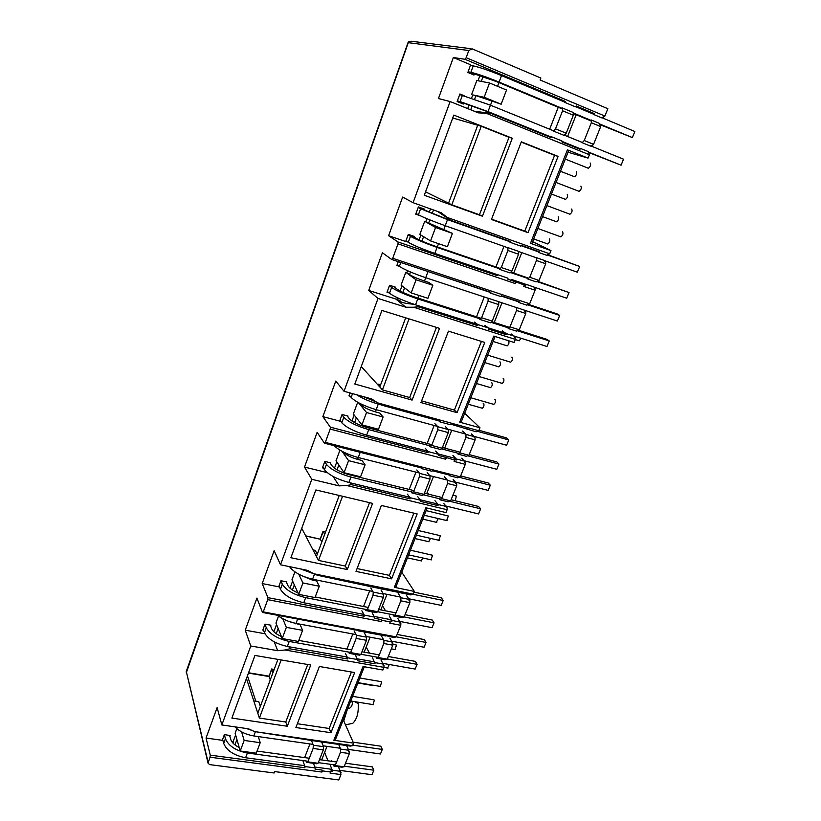 <?xml version="1.0" encoding="UTF-8"?>
<svg xmlns="http://www.w3.org/2000/svg" width="821" height="821" viewBox="0 0 821 821"><rect width="100%" height="100%" fill="white"/><g stroke="black" fill="none" stroke-linecap="round" stroke-linejoin="round"><path stroke-width="1.23" d="M470.895 48.685L410.962 41.204L408.037 42.754M604.903 116.059L607.848 108.711L540.115 79.986L540.865 78.057L472.116 48.839L468.801 50.512L466.164 57.706L604.903 116.059L601.803 117.896L593.419 114.376L594.219 113.534L589.724 112.59M210.043 757.208L208.041 763.15L209.622 764.608L274.142 772.982L274.686 771.586L338.796 779.95L340.951 774.572L330.073 773.125L330.524 771.976L322.386 770.898L321.924 772.048L210.043 757.208L210.268 755.146L206.05 738.048L217.124 707.589L221.855 724.953L250.764 645.983L245.243 630.189L256.922 598.068L262.494 612.456L263.254 611.891L396.143 636.88L393.793 637.507L385.46 635.536M399.663 621.374L400.853 623.365L400.781 625.304L389.739 623.18L390.232 621.938L381.97 620.337L381.56 619.629L381.478 621.579L267.728 599.658L263.254 611.891M267.728 599.658L267.913 597.637L262.197 583.546L274.142 550.686L280.495 564.786L311.795 479.3L304.519 467.077L317.152 432.339L324.439 443.207L325.321 442.365L460.294 476.837L457.718 477.812L449.528 475.718L448.83 474.928M464.409 461.494L465.322 462.459L465.302 464.337L454.105 461.423L454.639 460.088L445.762 457.348L445.731 459.237L330.186 429.096L325.321 442.365M330.186 429.096L330.319 427.156L322.858 416.627L335.779 381.057L344.03 391.278L378.019 298.454L368.711 290.449L382.401 252.765L391.689 259.467L392.725 258.287L529.658 303.78L526.836 305.155L518.544 302.405L519.252 301.769L501.426 295.858L500.738 296.504L490.137 292.994L490.825 292.348L391.689 259.467M534.102 287.904L535.035 288.448L535.087 290.244L523.757 286.406L524.332 284.969L515.229 281.736L515.26 283.543L398.011 243.858L392.725 258.287M398.011 243.858L398.082 242L388.6 235.709L402.639 197.081L413.076 202.695L450.113 101.537L438.435 98.561L453.346 57.532L464.963 59.286L466.164 57.706M464.963 59.286L565.474 101.465L561.154 100.603M474.292 74.259L474.004 75.029L467.826 72.464L470.649 64.777L453.346 57.532M464.081 95.657L459.914 93.974L457.133 101.558L463.29 104.041L463.567 103.302M467.703 108.588L469.078 104.862M471.593 98.089L472.773 94.897L475.975 95.626L474.661 99.167M475.975 95.626L501.169 104.216L484.174 97.278L472.773 94.897M471.654 94.446L476.816 80.52L489.511 82.972L506.526 90.023L501.169 104.216M478.017 80.745L479.946 75.553M474.169 111.174L491.03 113.452L551.302 137.712L551.26 136.666L561.954 140.976L562.005 142.023L579.985 149.268L579.934 148.221L588.308 151.598L589.396 154.738L486.299 113.308L478.356 112.857L450.113 101.537M521.325 141.828L558.085 156.39L528.026 232.661L491.44 219.474L521.325 141.828M482.45 216.231L424.293 195.254L453.797 115.084L512.294 138.246L482.45 216.231L479.443 214.774L509.03 137.281L512.294 138.246M413.076 202.695L441.113 212.68L447.25 217.442L549.68 253.822L546.786 255.321L538.463 252.375L539.192 251.688L521.314 245.346L520.596 246.043L509.974 242.277L510.683 241.569L450.842 220.356L447.25 217.442M532.624 241.651L550.973 250.61L549.68 253.822M550.973 250.61L530.469 243.293L567.434 149.843L588.052 158.094L568.019 152.244M589.396 154.738L588.052 158.094M424.283 209.694L424.498 209.109L418.382 206.933L415.724 214.158L420.249 215.749M388.6 235.709L405.666 241.518L408.294 234.385L414.4 236.479L414.174 237.074M419.079 239.824L420.855 235.022M452.433 233.38L447.394 246.711L430.563 240.922L419.839 234.406L424.693 221.301L435.582 227.489L452.433 233.38L424.693 221.301M425.791 221.691L426.899 218.694M429.311 212.198L430.532 208.914M432.072 252.478L493.472 273.352L497.352 275.671L398.082 242M395.435 287.843L395.66 287.217L389.585 285.267L387.019 292.245L388.959 292.861M398.267 261.653L396.851 265.501L399.201 266.271M368.711 290.449L395.896 299.07L397.118 299.07L397.58 297.838M400.104 291.014L402.013 285.862M432.841 285.287L427.926 298.31L411.167 292.923L401.059 285.123L405.8 272.315L416.062 279.797L432.841 285.287L428.921 282.496L424.508 281.049C417.53 278.668 412.542 276.513 409.525 274.594L405.8 272.315M406.898 272.675L407.627 270.735M395.896 299.07L405.831 307.218L378.019 298.454M448.461 331.14L484.759 342.429L457.071 412.676L420.968 402.567L448.461 331.14M412.111 400.084L354.826 384.033L381.909 310.441L439.553 328.369L412.111 400.084L409.669 397.528L436.444 327.405M344.03 391.278L371.615 398.903L377.732 402.895L478.776 430.727L476.139 431.805L450.903 424.19L450.267 424.703L439.779 421.82L440.395 421.306L381.396 405.071L377.732 402.895M464.686 413.23L479.967 427.762L478.776 430.727M479.967 427.762L459.709 422.158L493.76 336.076L514.141 342.49L515.383 339.391L413.599 307.228L405.831 307.218M350.003 392.931L348.925 395.866L350.126 396.194M322.858 416.627L339.648 421.07L342.07 414.502L348.083 416.103L347.827 416.791M351.942 421.009L354.169 415.005M358.479 402.69L366.535 412.522L383.13 417.006L378.502 429.27L361.928 424.878L353.358 413.969L357.689 402.259M426.458 450.862L428.11 452.73L330.319 427.156M324.439 443.207L422.097 468.114L421.491 468.575L420.834 467.796M330.545 463.598L330.801 462.89L324.818 461.402L322.458 467.847L323.423 468.083M304.519 467.077L327.199 472.619M334.465 468.186L336.805 461.884M342.09 451.334L348.576 460.643L365.099 464.789L360.573 476.785L344.071 472.722L336.035 460.745L339.966 450.134M333.1 476.457L339.155 485.878L311.795 479.3M381.375 505.459L417.171 513.936L391.586 578.846L355.996 571.385L381.375 505.459M347.273 569.548L290.901 557.726L315.849 489.942L372.59 503.376L347.273 569.548L345.313 566.069L369.532 502.657M280.495 564.786L307.629 570.379L313.684 573.715L413.261 594.188L410.839 594.907L374.981 587.549L317.409 575.264L313.684 573.715M401.746 572.186L414.359 591.438L413.261 594.188M414.359 591.438L394.378 587.313L425.842 507.758L445.967 512.591L447.106 509.728L346.749 485.519L339.155 485.878M262.197 583.546L278.709 586.82L280.946 580.745L286.857 581.935L286.58 582.684M290.008 588.154L292.615 581.135M298.793 574.218L302.939 582.951L319.266 586.235L314.987 597.565L298.68 594.353L291.978 579.749L294.903 571.857M363.067 614.272L364.155 616.263L267.913 597.637M262.494 612.456L357.833 630.354M270.591 625.982L270.879 625.212L264.998 624.134L262.802 630.087L263.51 630.21M245.243 630.189L264.926 633.74M273.855 631.76L276.554 624.494M282.763 618.726L286.365 627.367L302.61 630.354L298.423 641.447L282.198 638.533L275.959 623.026L278.524 616.078M274.235 641.848L277.662 650.684L250.764 645.983M319.39 666.498L354.651 672.553L330.945 732.701L295.899 727.529L319.39 666.498M287.309 726.257L231.881 718.077L254.941 655.435L310.749 665.01L287.309 726.257L285.77 722.008L307.731 664.497M221.855 724.953L248.506 728.812L254.5 731.562L352.537 745.684L350.321 746.094L314.987 741.014L254.5 731.562M343.281 719.853L353.553 743.128L352.537 745.684M353.553 743.128L333.86 740.275L363.026 666.539L382.873 669.998L383.93 667.35L285.082 650.006L277.662 650.684M206.05 738.048L222.286 740.306L224.359 734.662L230.167 735.483L229.87 736.304M231.779 741.63L233.082 741.804L235.617 734.959M241.631 731.88L244.165 740.439L260.216 742.697L256.255 753.175L240.225 750.999L235.134 733.276L236.838 728.679M304.129 765.603L304.919 767.758L210.268 755.146M233.082 741.804L233.646 743.805M408.191 42.179L186.275 671.434L208.144 762.401M549.68 129.225L558.239 107.274M565.474 101.465L564.684 102.327L575.408 106.822L576.198 105.971L594.219 113.534M491.03 113.452L486.299 113.308M558.085 156.39L554.596 155.323L524.783 231.122L528.026 232.661M554.596 155.323L521.212 142.105M491.563 219.145L524.783 231.122M509.03 137.281L481.239 126.27L451.807 204.798L479.443 214.774M451.807 204.798L448.553 203.198L477.709 125.244L452.73 117.978M425.555 191.837L448.553 203.198M477.709 125.244L481.239 126.27M530.469 243.293L531.844 243.611L568.707 150.51L567.434 149.843M450.842 220.356L437.49 211.387M497.352 275.671L497.341 274.583L507.953 278.186L507.963 279.263L515.229 281.736M495.946 266.989L503.991 246.382M476.519 316.824L484.257 296.966M400.422 299.111L399.663 301.153L397.118 299.07M399.663 301.153C402.064 302.744 406.754 303.76 413.712 304.191M415.878 304.899L418.33 306.838L413.599 307.228M481.414 341.392L454.393 410.09L457.071 412.676M421.614 400.884L454.393 410.09M409.043 318.876L382.422 389.872L409.669 397.528M382.422 389.872L379.805 386.989L405.677 317.83M361.261 366.535L379.805 386.989M502.39 330.925L506.136 333.562L506.147 334.66L488.372 329.026L488.372 327.928L484.954 325.475M418.33 306.838L477.791 325.67L477.791 324.572L488.372 327.928M506.136 333.562L514.408 336.189L515.383 339.391M459.709 422.158L461.269 421.861L495.073 336.487M383.13 417.006L379.784 413.076L375.423 411.896C368.557 409.833 363.795 407.503 361.148 404.907L359.957 403.46M428.11 452.73L428.141 451.591L438.609 454.341L438.578 455.47L445.762 457.348M428.141 451.591L425.237 448.317M427.136 443.453L434.145 425.473M365.099 464.789L361.958 460.458L357.607 459.36C350.783 457.42 346.113 455.029 343.589 452.197L343.486 452.053M409.207 489.419L415.949 472.126M449.528 475.718L450.144 475.267L432.554 470.782L431.949 471.244L421.491 468.575M335.327 477.596L340.787 479.946M350.208 482.799L351.47 484.677L346.749 485.519M413.866 513.156L389.39 575.367L391.586 578.846M357.084 568.553L389.39 575.367M342.542 496.264L318.497 560.415L345.313 566.069M318.497 560.415L316.424 556.453L339.237 495.474M301.728 528.293L316.424 556.453M434.976 500.687L438.065 504.494L438.045 505.633L420.506 501.385L420.537 500.246L417.725 496.674M351.47 484.677L410.069 498.86L410.1 497.721L420.537 500.246M438.065 504.494L446.244 506.475L446.224 507.614L447.137 507.84L447.106 509.728M394.378 587.313L396.081 586.481L427.136 508.066M364.155 616.263L364.216 615.093L374.54 617.094L374.479 618.264L381.56 619.629M364.216 615.093L361.866 610.814M363.549 606.503L369.666 590.822M319.266 586.235L316.619 580.95L312.319 580.078L302.272 575.911M302.61 630.354L300.147 624.74L288.109 621.158M346.944 649.083L352.835 633.976M385.706 635.988L358.069 630.805M288.93 646.743L289.772 648.785L285.082 650.006M351.398 671.989L329.18 728.484L330.945 732.701M297.366 723.732L329.18 728.484M281.182 659.94L259.395 718.067L285.77 722.008M259.395 718.067L257.804 713.203L277.929 659.376M246.454 678.485L257.804 713.203M372.57 657.837L375.043 663.82L357.74 660.772L355.534 655.066M289.772 648.785L347.457 658.955L347.529 657.775L357.802 659.591M375.094 662.65L383.15 664.066L383.109 665.246L384.012 665.4L383.93 667.35M333.86 740.275L335.697 739.003L364.298 666.765M304.919 767.758L305.002 766.557L315.161 767.912L315.079 769.113L322.058 770.047L321.924 772.048M305.002 766.557L303.123 761.426M304.622 757.609L309.948 743.939M573.315 115.227L573.181 112.467L562.467 108.003L562.59 110.763L555.509 128.846L553.446 131.062L564.15 135.403L566.233 133.207L573.315 115.227L562.59 110.763M603.548 117.454L602.46 117.218M600.685 126.588L591.346 122.719L591.192 119.969L599.566 123.458L600.685 126.588L593.573 144.332L592.239 145.676L591.202 145.399M544.713 261.478L545.647 261.961L545.708 263.746L539.017 280.443L536.154 281.87L527.852 279.037L529.761 277.272L539.017 280.443M535.087 290.244L529.658 303.78M524.804 311.077L525.738 311.672L525.779 313.478L519.231 329.806L516.44 331.12L508.158 328.472L510.005 326.861L519.231 329.806M514.418 336.918L515.352 337.575M474.199 437.111L475.113 438.014L475.113 439.882L468.935 455.296L466.318 456.312L458.118 454.146L459.791 452.874L468.935 455.296M465.302 464.337L460.294 476.837M455.819 482.881L456.722 483.908L456.702 485.786L450.657 500.882L448.112 501.795L439.943 499.794L441.554 498.645L450.657 500.882M446.234 506.742L447.137 507.84M414.071 592.157L441.318 597.78L443.186 600.479L441.185 605.375L408.653 598.755L409.925 600.726L409.864 602.655L404.137 616.93L401.756 617.597L393.67 616.017L395.127 615.155L404.137 616.93M400.781 625.304L396.143 636.88M391.75 641.222L392.89 643.223L392.818 645.173L387.214 659.15L384.895 659.735L376.829 658.288L378.235 657.539L387.214 659.15M382.914 663.368L384.012 665.4M348.576 749.44L349.387 753.545L344.071 766.793L341.885 767.163L333.911 766.075L335.184 765.583L344.071 766.793M340.192 770.437L340.951 774.572M515.834 282.085L515.26 283.543M501.272 267.502L511.894 271.146L510.015 272.931L499.404 269.309L501.272 267.502L507.922 250.497L507.881 247.614L518.513 251.349L518.564 254.223L507.922 250.497M477.791 325.67L475.041 323.669M474.446 322.13L477.791 324.572M498.716 304.612L498.696 301.697L488.105 298.208L488.115 301.133L481.609 317.758L479.813 319.42L490.383 322.797L492.2 321.155L498.716 304.612L488.115 301.133M438.866 420.886L439.779 421.82M466.954 428.603L467.919 429.547M511.309 334.024L514.408 336.189M435.643 451.047L438.609 454.341M446.255 457.892L445.731 459.237M429.003 445.577L430.04 446.737L431.661 445.423L437.788 429.752L437.86 426.735L434.873 423.615M410.069 498.86L408.622 496.972M407.36 494.15L410.1 497.721M416.791 469.971L419.613 473.389L419.531 476.437L413.527 491.779L411.968 492.959L411.044 491.779M374.674 587.025L374.981 587.549M402.403 592.721L402.731 593.244M443.668 503.365L446.244 506.475M372.129 612.815L374.54 617.094M381.97 620.337L381.478 621.579M365.273 609.326L365.971 610.588L367.387 609.716L373.062 595.215L373.206 592.095L370.784 587.959M347.457 658.955L346.472 656.923M345.313 653.249L347.529 657.775M354.046 630.867L356.335 635.259L356.16 638.41L350.608 652.603L349.253 653.372L348.607 652.069M381.047 660.156L383.15 664.066M313.417 763.304L315.161 767.912M322.386 770.898L322.058 770.047M260.216 742.697L258.276 736.581M306.12 760.995L306.633 762.381L307.854 761.878L313.119 748.434L313.335 745.232L311.405 740.224M378.009 384.064L380.626 384.813L378.214 384.125L380.102 386.198M325.588 531.967L323.022 531.341L325.526 532.111M305.669 535.846L320.313 539.223L323.166 531.587L324.695 534.338M274.163 669.443L271.628 668.992L274.05 669.762M271.628 668.992L269.052 676.514L271.71 669.372L272.941 672.707M489.511 82.972L484.174 97.278M555.509 128.846L566.233 133.207M331.335 769.256L332.197 771.401L332.269 770.201L340.243 771.268L340.171 772.458L341.064 772.582M332.197 771.401L330.196 771.135L330.524 771.976M349.387 753.545L340.479 752.293L335.184 765.583M340.479 752.293L340.664 749.111L348.658 750.25L348.597 751.441L349.489 751.564M392.818 645.173L383.828 643.51L378.235 657.539M383.828 643.51L383.961 640.39L392.038 641.889L391.986 643.059L392.89 643.223M390.683 619.629L391.853 621.62L391.894 620.46L399.981 622.031L399.94 623.19L400.853 623.365M391.853 621.62L389.821 621.23L390.232 621.938M409.864 602.655L400.833 600.828L395.127 615.155M400.833 600.828L400.946 597.739L409.053 599.381L409.012 600.541L409.925 600.726M456.702 485.786L447.589 483.497L441.554 498.645M447.589 483.497L447.64 480.47L455.819 482.543L455.809 483.672L456.722 483.908M454.444 458.19L456.199 460.078L456.209 458.949L464.409 461.094L464.399 462.223L465.322 462.459M456.199 460.078L454.136 459.534L454.639 460.088M475.113 439.882L465.959 437.398L459.791 452.874M465.959 437.398L465.979 434.401L474.199 436.639L474.189 437.757L475.113 438.014M525.779 313.478L516.542 310.451L510.005 326.861M516.542 310.451L516.491 307.547L524.783 310.276L524.804 311.364L525.738 311.672M521.674 282.917L525.799 285.318L525.779 284.24L534.081 287.052L534.112 288.13L535.035 288.448M525.799 285.318L524.332 284.969M545.708 263.746L536.452 260.493L529.761 277.272M536.452 260.493L536.37 257.64L544.682 260.565L544.723 261.632L545.647 261.961M591.346 122.719L584.244 140.535L582.14 142.7L590.504 146.097L591.305 145.296L592.239 145.676M584.244 140.535L593.573 144.332M435.582 227.489L430.563 240.922M518.564 254.223L511.894 271.146M416.062 279.797L411.167 292.923M481.609 317.758L492.2 321.155M366.535 412.522L361.928 424.878M437.86 426.735L448.348 429.599L448.297 432.605L437.788 429.752M445.29 426.468L448.348 429.599M431.661 445.423L442.15 448.204L440.508 449.498L430.04 446.737M448.297 432.605L442.15 448.204M411.968 492.959L422.394 495.504L423.975 494.334L429.988 479.074L419.531 476.437M348.576 460.643L344.071 472.722M429.988 479.074L430.06 476.036L419.613 473.389M430.06 476.036L427.177 472.609M413.527 491.779L423.975 494.334M313.006 549.906L315.192 550.368L317.245 554.278M302.939 582.951L298.68 594.353M373.206 592.095L383.551 594.199L383.417 597.308L373.062 595.215M381.057 590.063L383.551 594.199M367.387 609.716L377.732 611.748L376.295 612.61L365.971 610.588M383.417 597.308L377.732 611.748L395.086 615.175M349.253 653.372L359.536 655.209L360.912 654.44L366.474 640.308L356.16 638.41M286.365 627.367L282.198 638.533M366.474 640.308L366.628 637.168L356.335 635.259M366.628 637.168L364.288 632.775M350.608 652.603L360.912 654.44M247.46 675.765L255.834 701.185M253.771 700.857L258.738 701.627L260.339 706.419M244.165 740.439L240.225 750.999M313.335 745.232L323.525 746.679L323.32 749.871L313.119 748.434M321.647 741.968L323.525 746.679M307.854 761.878L318.045 763.263L316.803 763.756L306.633 762.381M323.32 749.871L318.045 763.263M321.832 542.004L320.313 539.223L305.771 536.031M270.263 679.88L269.052 676.514L248.435 673.117M338.437 766.845L340.243 771.268M330.104 764.772L332.269 770.201M333.911 766.075L333.357 764.7M332.012 761.354L331.735 760.667L331.489 761.283M324.634 752.395L327.979 760.81M340.664 749.111L338.57 744.124M348.658 750.25L346.79 745.92M376.141 656.995L376.829 658.288M381.344 635.721L383.961 640.39M375.043 663.82L373.976 661.788M369.419 653.126L366.207 647.01M389.862 638.081L392.038 641.889M397.754 618.316L399.981 622.031M389.216 615.904L391.894 620.46M393.67 616.017L392.91 614.755M382.504 605.713L385.511 610.834M400.946 597.739L398.185 593.326M409.053 599.381L406.754 595.789M438.968 498.614L439.943 499.794M444.448 476.816L447.64 480.47M438.045 505.633L436.505 503.735M428.829 494.263L427.238 492.302M453.182 479.556L455.819 482.543M461.7 458.231L464.409 461.094M452.935 455.439L456.209 458.949M458.118 454.146L457.02 452.987M465.979 434.401L462.623 431.056M474.199 436.639L471.418 433.909M506.147 334.66L503.263 332.618M567.598 136.502L576.188 114.745M525.779 284.312L511.237 279.376M343.763 720.941L346.965 710.545M321.658 759.938L327.004 746.371M364.165 652.182L370.086 637.188M380.841 609.911L386.978 594.342M426.674 493.739L433.457 476.549M444.674 448.102L451.714 430.266M494.232 322.489L502 302.805M513.72 273.075L521.787 252.642M351.06 723.701L352.702 723.373C356.93 719.329 358.767 712.741 358.213 703.587L354.723 701.657M353.543 701.473L352.332 702.017C352.599 705.147 351.388 707.374 348.72 708.697M352.332 702.017L350.454 701.719M573.951 176.536L574.536 176.761C576.588 175.13 577.163 173.416 576.291 171.61M578.507 191.108L579.113 191.344C581.196 189.713 581.781 187.978 580.868 186.131M564.94 199.175L565.525 199.39C567.516 197.799 568.091 196.096 567.229 194.279M569.343 213.994L569.959 214.219C571.98 212.618 572.545 210.905 571.662 209.047M556.022 221.588L556.597 221.793C558.547 220.244 559.101 218.55 558.259 216.734M560.281 236.643L560.887 236.869C562.857 235.309 563.411 233.595 562.549 231.738L562.477 231.717M547.186 243.775L547.761 243.981C549.66 242.462 550.203 240.789 549.382 238.962L549.29 238.921M587.98 168.192L588.37 168.243C590.504 166.571 591.099 164.816 590.176 162.979M553.662 130.837L490.424 105.18L459.688 94.579M588.329 151.998L621.087 165.195L623.539 159.192L590.72 145.881M582.346 142.485L564.366 135.188M462.428 95.226L460.088 101.578L488.023 111.594L551.271 137.076M561.975 141.386L579.954 148.632M621.087 165.195L588.349 152.347M579.975 148.981L561.995 141.735M551.291 137.425L485.611 110.979L465.723 103.846L458.015 101.917M460.088 101.578L457.369 100.901M562.508 109.049L496.602 81.628L476.508 74.66L470.536 73.582M599.597 123.94L632.365 137.579L600.572 124.884M591.253 121.005L573.232 113.514M468.062 71.817L470.864 72.32C477.063 73.705 486.473 76.969 499.086 82.09L562.488 108.485M573.202 112.949L591.212 120.451M470.412 65.423L473.235 65.875L470.864 72.32M601.967 117.721L634.849 131.504L632.365 137.579M593.583 114.201L575.572 106.648M564.848 102.153L501.528 75.594C488.895 70.442 479.464 67.199 473.235 65.875M537.981 281.387L569.035 292.553L536.606 281.459M411.773 235.576L416.031 238.234C419.88 240.399 426.202 243.026 434.986 246.126L500.266 268.477M510.888 272.11L528.734 278.216M499.845 268.878L437.07 247.398C424.693 243.037 415.816 239.342 410.459 236.325L408.119 234.857M528.303 278.617L510.457 272.51M410.459 236.325L408.253 242.298C413.589 245.376 422.435 249.091 434.812 253.422L497.341 274.655M534.081 287.124L566.726 298.208L569.035 292.553M408.253 242.298L405.933 240.799M415.99 213.45L418.392 214.794C423.852 217.606 432.8 221.249 445.208 225.713L507.881 247.757M518.513 251.493L536.37 257.773M544.692 260.698L577.358 272.182L579.698 266.466L547.186 254.941M418.197 207.436L420.619 208.75L418.392 214.794M510.641 241.61L445.351 218.468L426.202 210.73L420.711 207.764M521.273 245.387L539.151 251.719M547.474 254.674L579.698 266.466M538.863 251.996L520.996 245.664M510.364 241.887L447.496 219.618L420.619 208.75M469.202 454.608L496.756 461.905L498.942 464.07L468.103 455.912M347.098 415.847L349.305 418.72C352.537 422.056 358.449 424.991 367.038 427.525L431.938 444.725M442.427 447.507L460.068 452.186M430.861 446.07L368.711 429.629C356.601 426.058 348.309 421.932 343.825 417.253L341.957 414.8M458.97 453.5L441.349 448.841M343.825 417.253L341.793 422.764C346.257 427.484 354.528 431.63 366.628 435.181L427.792 451.211M438.26 453.951L455.85 458.559M464.039 460.714L496.797 469.294L498.942 464.07M341.793 422.764L339.945 420.27M349.212 395.075L351.121 397.426C355.698 401.931 364.062 406.015 376.192 409.669L437.531 426.397M448.02 429.26L465.64 434.063M473.85 436.31L506.629 445.249L508.794 439.953L477.843 431.446M376.387 402.013L362.82 396.471M478.951 430.286L506.547 437.901L508.794 439.953M380.893 404.774L378.296 404.065C369.696 401.582 362.482 398.483 356.663 394.768M405.04 614.683L432.236 620.04L434.052 622.821L404.106 616.951M315.213 596.97L368.28 607.437M378.625 609.469L396.02 612.907M286.18 581.791L287.73 585.26C289.187 588.072 292.615 590.617 298.033 592.926M367.356 609.736L305.679 597.637C293.846 594.743 286.067 590.258 282.342 584.183L280.895 580.899M282.342 584.183L280.464 589.273C284.169 595.389 291.937 599.884 303.76 602.758L363.847 614.426M374.16 616.427L391.504 619.793M399.591 621.364L432.072 627.675L434.052 622.821M280.464 589.273L279.027 585.958M289.505 566.644C293.805 572.309 301.502 576.496 312.596 579.205L372.837 591.469M383.171 593.573L400.545 597.103M443.186 600.479L413.086 594.291M314.351 573.992L300.486 568.912M345.508 763.212L372.334 766.886L373.832 770.201L344.317 766.188M257.045 751.082L309.281 758.245M319.472 759.641L336.62 761.991M229.613 735.411L230.742 739.434C231.758 742.533 234.59 745.222 239.219 747.49M308.101 761.262L247.388 753.011C235.822 750.712 228.505 745.94 225.436 738.684L224.349 734.692M335.43 764.977L318.281 762.647M225.436 738.684L223.692 743.405C226.75 750.692 234.057 755.474 245.612 757.752L304.683 765.675M314.833 767.04L331.92 769.328M339.884 770.396L371.985 774.706L373.832 770.201M223.692 743.405L222.614 739.393M234.868 726.842C239.701 731.593 246.002 734.631 253.792 735.944L313.006 744.38M323.187 745.827L340.305 748.27M348.289 749.399L380.451 753.986L382.319 749.429L352.743 745.16M353.133 742.174L380.78 746.186L382.319 749.429M252.088 730.454L246.341 728.504M518.646 330.309L546.765 339.309L549.249 340.951L516.994 330.637M393.947 286.673L397.179 289.228C400.853 291.732 407.052 294.452 415.785 297.387L481.044 318.271M491.635 321.668L509.431 327.363M480.347 318.917L417.745 298.906C405.441 294.77 396.738 290.952 391.627 287.442L389.431 285.687M508.712 327.99L490.927 322.304M391.627 287.442L389.482 293.282C394.562 296.843 403.244 300.681 415.539 304.786L477.709 324.511M488.279 327.866L506.044 333.5M514.315 336.128L546.991 346.493L549.249 340.951M389.482 293.282L387.296 291.496M397.118 264.762L399.375 266.404C404.589 269.709 413.363 273.475 425.699 277.714L488.105 298.239M498.696 301.718L516.491 307.577M524.783 310.297L557.397 321.032L559.686 315.428L527.339 304.704M528.837 304.509L557.131 313.899L559.686 315.428M519.036 301.954L501.231 296.053M490.63 292.533L418.525 268.364M451.119 499.732L478.571 506.475L480.644 508.825L450.021 501.323M329.95 462.675L331.93 465.712C334.999 469.335 340.807 472.352 349.346 474.754L413.979 490.619M424.436 493.185L442.006 497.505M412.922 492.241L350.916 477.063C338.888 473.686 330.74 469.448 326.471 464.368L324.726 461.669M440.928 499.096L423.359 494.796M326.471 464.368L324.49 469.745C328.728 474.887 336.867 479.125 348.884 482.481L409.741 497.249M420.157 499.773L437.685 504.022M445.854 506.003L478.561 513.936L480.644 508.825M324.49 469.745L322.756 467.026M334.178 445.69C339.063 450.442 347.078 454.393 358.243 457.533L419.264 472.968M429.701 475.605L447.26 480.049M455.439 482.112L488.177 490.394L490.291 485.211L459.555 477.37M460.653 475.934L488.156 482.964L490.291 485.211M388.271 656.513L415.375 661.387L417.099 664.322L387.286 658.996M298.813 640.421L351.655 649.924M361.958 651.782L379.292 654.901M270.242 625.099L271.669 628.722C272.983 631.606 276.215 634.192 281.377 636.48M350.67 652.438L289.249 641.447C277.488 638.728 269.832 634.161 266.291 627.737L264.957 624.247M378.296 657.385L360.973 654.286M266.291 627.737L264.465 632.724C267.985 639.179 275.61 643.756 287.36 646.455L347.17 657.046M357.443 658.863L374.715 661.921M382.76 663.347L415.159 669.074L417.099 664.322M264.465 632.724L263.13 629.204M277.457 615.268C282.598 619.219 288.787 621.938 296.012 623.406L355.975 634.561M366.258 636.48L383.571 639.692M391.638 641.201L424.077 647.235L426.048 642.433L396.174 636.819M397.118 634.448L424.272 639.58L426.048 642.433M506.639 345.682L507.173 345.857C508.866 344.481 509.348 342.86 508.62 341.002L508.291 340.9M510.118 362.01L510.672 362.184C512.376 360.809 512.858 359.167 512.119 357.279L511.75 357.156M498.285 366.689L498.809 366.843C500.461 365.499 500.933 363.898 500.225 362.03L499.856 361.917M501.631 383.212L502.175 383.376C503.848 382.032 504.31 380.4 503.591 378.502L503.17 378.378M490.004 387.481L490.527 387.635C492.128 386.322 492.59 384.721 491.912 382.853L491.492 382.73M493.226 404.219L493.77 404.373C495.391 403.049 495.853 401.438 495.145 399.529L494.683 399.396M481.814 408.088L482.317 408.232C483.887 406.939 484.339 405.358 483.672 403.48L483.2 403.347M518.677 340.602L519.252 340.777L521.027 338.252M446.665 520.565L448.358 515.999L426.13 510.611M436.362 522.31L438.281 518.585M438.783 540.269L440.436 535.723L418.248 530.51M428.654 541.665L430.573 538.391M430.974 559.789L432.585 555.253L410.449 550.214M421.019 560.835L422.877 558.013M455.255 500.748L456.353 496.089L452.935 495.186M387.635 668.058L389.298 664.497M380.287 686.407L381.683 681.974L381.057 681.615L359.844 678.002M371.472 685.299L372.241 685.063M373.001 704.603L374.366 700.18L373.75 699.79L352.589 696.352M395.045 649.534L396.502 645.08L392.859 644.187M408.612 41.758L186.264 672.82M468.801 50.512L408.078 42.651M483.056 76.538L481.26 81.382M497.567 86.308L498.952 82.603M491.943 101.281L490.476 105.201M487.961 111.923L487.705 112.59M472.157 105.909L470.71 109.788M428.583 223.271L429.835 219.905M432.226 213.439L433.519 209.971M421.953 241.117L423.595 236.684M438.537 243.663L437.316 246.916M447.866 218.776L447.671 219.289M445.259 225.724L443.843 229.511M410.49 271.987L409.525 274.594M424.508 281.049L425.75 277.724M419.1 295.478L418.105 298.126M404.599 287.863L402.916 292.399M361.148 404.907L361.414 404.178M354.569 422.61L356.365 417.797M369.768 426.951L369.327 428.131M376.244 409.689L375.423 411.896M357.607 459.36L358.295 457.543M351.881 474.641L351.624 475.308M338.857 464.943L337.031 469.858M292.43 590.012L294.329 584.87M312.647 579.216L312.319 580.078M295.868 623.95L296.063 623.416M278.145 628.465L276.215 633.679M234.919 744.893L236.93 739.495M377.937 384.916L378.224 384.136M490.424 105.18L488.023 111.594M501.528 75.594L499.086 82.09M437.07 247.398L434.812 253.422M447.496 219.618L445.208 225.713M368.711 429.629L366.628 435.181M352.527 393.618L351.121 397.426M378.296 404.065L376.192 409.669M305.679 597.637L303.76 602.758M314.525 574.064L312.596 579.205M247.388 753.011L245.612 757.752M255.352 731.788L253.792 735.944M417.745 298.906L415.539 304.786M400.822 262.494L399.375 266.404M427.936 271.751L425.699 277.714M350.916 477.063L348.884 482.481M360.193 452.33L358.243 457.533M289.249 641.447L287.36 646.455M297.643 619.055L296.012 623.406M409.156 41.327L408.376 41.933M208.041 763.15L186.275 671.434M377.763 384.731L378.019 384.043M320.18 538.966L323.022 531.341M268.96 676.145L248.558 672.779M352.702 723.373L345.467 724.81M560.486 171.271L574.536 176.761M556.053 182.467L579.113 191.344M551.466 194.054L565.525 199.39M546.899 205.589L569.959 214.219M542.537 216.611L556.597 221.793M537.837 228.484L560.887 236.869M533.691 238.942L547.761 243.981M565.31 159.1L588.37 168.243M493.103 341.454L507.173 345.857M487.684 355.144L510.672 362.184M484.739 362.584L498.809 366.843M479.207 376.562L502.175 383.376M476.457 383.499L490.527 387.635M470.802 397.764L493.77 404.373M468.247 404.23L482.317 408.232M515.331 339.545L519.252 340.777M424.283 515.26L447.137 520.678M422.764 519.108L436.803 522.413M416.411 535.159L439.245 540.372M415.057 538.576L429.085 541.757M408.601 554.863L431.415 559.891M407.421 557.859L421.45 560.928M383.91 667.401L388.005 668.12M358.007 682.662L380.646 686.469M357.864 683.021L371.821 685.361M350.731 701.021L373.35 704.654M391.34 648.857L395.435 649.606"/></g></svg>
